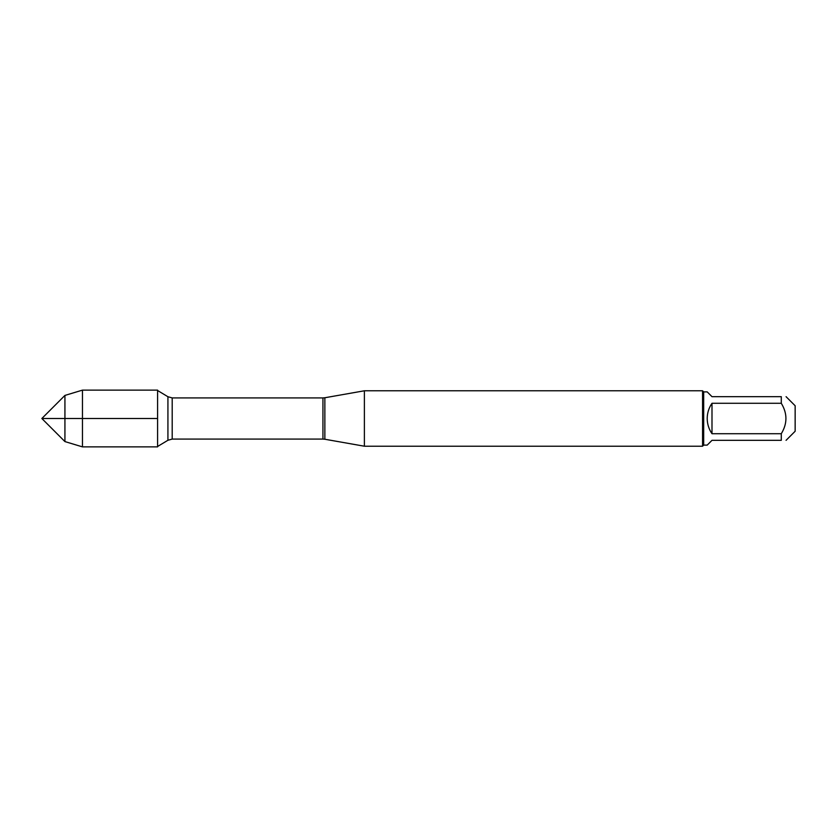 <?xml version="1.0" encoding="UTF-8"?>
<svg xmlns="http://www.w3.org/2000/svg" width="837" height="837" viewBox="0 0 837 837"><rect width="100%" height="100%" fill="white"/><g stroke="black" fill="none" stroke-linecap="round" stroke-linejoin="round"><path stroke-width="1.26" d="M364.388 418.5L364.388 446.215L702.567 446.215L702.567 390.785L364.388 390.785L364.388 418.5M786.069 396.675L795.15 405.746L795.15 431.254L786.069 440.325M711.994 440.325L707.202 445.117L703.676 445.117L703.676 391.883L707.202 391.883L711.994 396.675L781.287 396.675C787.471 396.675 787.471 396.675 781.287 396.675L781.287 403.277C787.471 413.426 787.471 423.574 781.287 433.723L781.287 440.325C787.471 440.325 787.471 440.325 781.287 440.325L711.994 440.325M711.994 403.277C708.845 407.87 707.255 412.944 707.202 418.5C707.255 424.056 708.845 429.13 711.994 433.723L711.994 403.277L781.287 403.277M711.994 433.723L781.287 433.723M157.586 446.874L157.586 390.126L82.465 390.126L82.465 418.5L157.586 418.5L41.85 418.5L82.465 418.5L82.465 446.874L157.586 446.874M64.93 441.58L41.85 418.5L64.93 395.42L64.93 441.58L82.465 446.874M324.861 439.247L322.936 439.08L322.936 397.92L324.861 397.753L324.861 439.247L364.388 446.215M322.936 397.92L172.202 397.92L172.202 439.08L167.923 440.272L167.923 396.728L157.586 390.513M324.861 397.753L364.388 390.785M322.936 439.08L172.202 439.08M167.923 440.272L157.586 446.487M172.202 397.92L167.923 396.728M703.676 391.883L702.567 390.785M703.676 445.117L702.567 446.215M64.93 395.42L82.465 390.126"/></g></svg>
